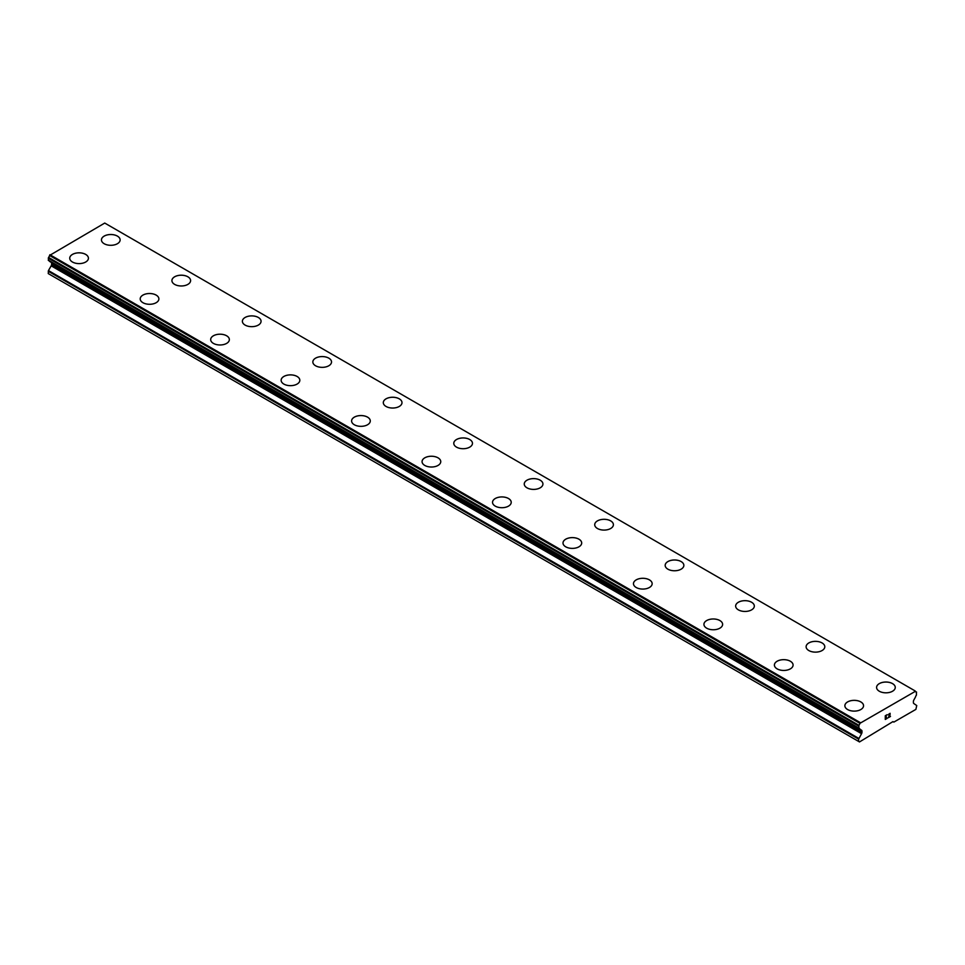 <?xml version="1.0" encoding="UTF-8"?>
<svg xmlns="http://www.w3.org/2000/svg" width="965" height="965" viewBox="0 0 965 965"><rect width="100%" height="100%" fill="white"/><g stroke="black" fill="none" stroke-linecap="round" stroke-linejoin="round"><path stroke-width="1.45" d="M117.392 236.111A9.348 5.392 180 0 1 120.13 239.911A9.348 5.392 180 0 1 114.365 244.893A9.348 5.392 180 0 1 104.184 243.723A9.348 5.392 180 0 1 101.446 239.911A9.348 5.392 180 0 1 107.224 234.941A9.348 5.392 180 0 1 117.392 236.111M101.446 239.911A9.348 5.392 180 0 1 107.212 234.917A9.348 5.392 180 0 1 117.392 236.087A9.348 5.392 180 0 1 120.13 239.911M171.915 280.586A9.348 5.392 180 0 1 177.681 275.604A9.348 5.392 180 0 1 187.861 276.774A9.348 5.392 180 0 1 190.6 280.598A9.348 5.392 180 0 1 184.834 285.568A9.348 5.392 180 0 1 174.653 284.398A9.348 5.392 180 0 1 171.915 280.586A9.348 5.392 180 0 1 177.693 275.628A9.348 5.392 180 0 1 187.861 276.798A9.348 5.392 180 0 1 190.6 280.586M242.384 321.273A9.348 5.392 180 0 1 248.15 316.291A9.348 5.392 180 0 1 258.331 317.461A9.348 5.392 180 0 1 261.069 321.285A9.348 5.392 180 0 1 255.303 326.254A9.348 5.392 180 0 1 245.11 325.084A9.348 5.392 180 0 1 242.384 321.273A9.348 5.392 180 0 1 248.15 316.303A9.348 5.392 180 0 1 258.331 317.485A9.348 5.392 180 0 1 261.069 321.273M312.841 361.971A9.348 5.392 180 0 1 318.619 356.99A9.348 5.392 180 0 1 328.8 358.16A9.348 5.392 180 0 1 331.526 361.971M328.8 358.148A9.348 5.392 180 0 1 331.526 361.959A9.348 5.392 180 0 1 325.76 366.941A9.348 5.392 180 0 1 315.579 365.771A9.348 5.392 180 0 1 312.841 361.959A9.348 5.392 180 0 1 318.619 356.978A9.348 5.392 180 0 1 328.8 358.148M383.31 402.634A9.348 5.392 180 0 1 389.076 397.652A9.348 5.392 180 0 1 399.257 398.822A9.348 5.392 180 0 1 401.995 402.646A9.348 5.392 180 0 1 396.229 407.628A9.348 5.392 180 0 1 386.048 406.458A9.348 5.392 180 0 1 383.31 402.634A9.348 5.392 180 0 1 389.088 397.677A9.348 5.392 180 0 1 399.257 398.847A9.348 5.392 180 0 1 401.995 402.634M453.779 443.333A9.348 5.392 180 0 1 459.557 438.363A9.348 5.392 180 0 1 469.726 439.533A9.348 5.392 180 0 1 472.464 443.333M469.726 439.509A9.348 5.392 180 0 1 472.464 443.321A9.348 5.392 180 0 1 466.698 448.303A9.348 5.392 180 0 1 456.517 447.133A9.348 5.392 180 0 1 453.779 443.321A9.348 5.392 180 0 1 459.545 438.339A9.348 5.392 180 0 1 469.726 439.509M524.248 484.008A9.348 5.392 180 0 1 530.014 479.026A9.348 5.392 180 0 1 540.195 480.196A9.348 5.392 180 0 1 542.933 484.02A9.348 5.392 180 0 1 537.167 488.99A9.348 5.392 180 0 1 526.986 487.82A9.348 5.392 180 0 1 524.248 484.008A9.348 5.392 180 0 1 530.026 479.038A9.348 5.392 180 0 1 540.195 480.208A9.348 5.392 180 0 1 542.933 484.008M610.664 520.895A9.348 5.392 180 0 1 613.402 524.695A9.348 5.392 180 0 1 607.624 529.676A9.348 5.392 180 0 1 597.444 528.506A9.348 5.392 180 0 1 594.717 524.695A9.348 5.392 180 0 1 600.483 519.725A9.348 5.392 180 0 1 610.664 520.895M594.717 524.695A9.348 5.392 180 0 1 600.483 519.713A9.348 5.392 180 0 1 610.664 520.871A9.348 5.392 180 0 1 613.402 524.695M665.175 565.369A9.348 5.392 180 0 1 670.94 560.388A9.348 5.392 180 0 1 681.133 561.558A9.348 5.392 180 0 1 683.859 565.381A9.348 5.392 180 0 1 678.093 570.351A9.348 5.392 180 0 1 667.913 569.193A9.348 5.392 180 0 1 665.175 565.369A9.348 5.392 180 0 1 670.952 560.412A9.348 5.392 180 0 1 681.133 561.582A9.348 5.392 180 0 1 683.859 565.369M751.59 602.269A9.348 5.392 180 0 1 754.328 606.068A9.348 5.392 180 0 1 748.563 611.038A9.348 5.392 180 0 1 738.382 609.868A9.348 5.392 180 0 1 735.644 606.056A9.348 5.392 180 0 1 741.422 601.086A9.348 5.392 180 0 1 751.59 602.269M735.644 606.056A9.348 5.392 180 0 1 741.409 601.074A9.348 5.392 180 0 1 751.59 602.244A9.348 5.392 180 0 1 754.328 606.056M806.113 646.743A9.348 5.392 180 0 1 811.879 641.761A9.348 5.392 180 0 1 822.059 642.931A9.348 5.392 180 0 1 824.798 646.755A9.348 5.392 180 0 1 819.032 651.725A9.348 5.392 180 0 1 808.851 650.555A9.348 5.392 180 0 1 806.113 646.743A9.348 5.392 180 0 1 811.891 641.773A9.348 5.392 180 0 1 822.059 642.943A9.348 5.392 180 0 1 824.798 646.743M892.529 683.63A9.348 5.392 180 0 1 895.267 687.43A9.348 5.392 180 0 1 889.501 692.412A9.348 5.392 180 0 1 879.32 691.242A9.348 5.392 180 0 1 876.582 687.43A9.348 5.392 180 0 1 882.348 682.46A9.348 5.392 180 0 1 892.529 683.63M876.582 687.43A9.348 5.392 180 0 1 882.348 682.436A9.348 5.392 180 0 1 892.529 683.606A9.348 5.392 180 0 1 895.267 687.43M69.733 258.21A9.348 5.392 180 0 1 75.499 253.228A9.348 5.392 180 0 1 85.68 254.398A9.348 5.392 180 0 1 88.418 258.222A9.348 5.392 180 0 1 82.652 263.192A9.348 5.392 180 0 1 72.472 262.022A9.348 5.392 180 0 1 69.733 258.21A9.348 5.392 180 0 1 75.511 253.252A9.348 5.392 180 0 1 85.68 254.422A9.348 5.392 180 0 1 88.418 258.21M140.202 298.897A9.348 5.392 180 0 1 145.968 293.915A9.348 5.392 180 0 1 156.149 295.085A9.348 5.392 180 0 1 158.887 298.909A9.348 5.392 180 0 1 153.121 303.878A9.348 5.392 180 0 1 142.941 302.708A9.348 5.392 180 0 1 140.202 298.897A9.348 5.392 180 0 1 145.98 293.927A9.348 5.392 180 0 1 156.149 295.109A9.348 5.392 180 0 1 158.887 298.897M210.672 339.596A9.348 5.392 180 0 1 216.45 334.614A9.348 5.392 180 0 1 226.618 335.784A9.348 5.392 180 0 1 229.356 339.596M226.618 335.772A9.348 5.392 180 0 1 229.356 339.584A9.348 5.392 180 0 1 223.591 344.565A9.348 5.392 180 0 1 213.41 343.395A9.348 5.392 180 0 1 210.672 339.584A9.348 5.392 180 0 1 216.437 334.602A9.348 5.392 180 0 1 226.618 335.772M281.141 380.258A9.348 5.392 180 0 1 286.907 375.276A9.348 5.392 180 0 1 297.087 376.447A9.348 5.392 180 0 1 299.826 380.27A9.348 5.392 180 0 1 294.06 385.252A9.348 5.392 180 0 1 283.867 384.082A9.348 5.392 180 0 1 281.141 380.258A9.348 5.392 180 0 1 286.907 375.301A9.348 5.392 180 0 1 297.087 376.471A9.348 5.392 180 0 1 299.826 380.258M351.598 420.957A9.348 5.392 180 0 1 357.376 415.987A9.348 5.392 180 0 1 367.556 417.157A9.348 5.392 180 0 1 370.283 420.957M367.556 417.133A9.348 5.392 180 0 1 370.283 420.945A9.348 5.392 180 0 1 364.517 425.927A9.348 5.392 180 0 1 354.336 424.757A9.348 5.392 180 0 1 351.598 420.945A9.348 5.392 180 0 1 357.376 415.963A9.348 5.392 180 0 1 367.556 417.133M422.067 461.632A9.348 5.392 180 0 1 427.833 456.65A9.348 5.392 180 0 1 438.014 457.82A9.348 5.392 180 0 1 440.752 461.644A9.348 5.392 180 0 1 434.986 466.614A9.348 5.392 180 0 1 424.805 465.444A9.348 5.392 180 0 1 422.067 461.632A9.348 5.392 180 0 1 427.845 456.662A9.348 5.392 180 0 1 438.014 457.832A9.348 5.392 180 0 1 440.752 461.632M508.483 498.519A9.348 5.392 180 0 1 511.221 502.319A9.348 5.392 180 0 1 505.455 507.3A9.348 5.392 180 0 1 495.274 506.13A9.348 5.392 180 0 1 492.536 502.319A9.348 5.392 180 0 1 498.314 497.349A9.348 5.392 180 0 1 508.483 498.519M492.536 502.319A9.348 5.392 180 0 1 498.302 497.337A9.348 5.392 180 0 1 508.483 498.495A9.348 5.392 180 0 1 511.221 502.319M563.005 542.993A9.348 5.392 180 0 1 568.771 538.012A9.348 5.392 180 0 1 578.952 539.182A9.348 5.392 180 0 1 581.69 543.006A9.348 5.392 180 0 1 575.924 547.975A9.348 5.392 180 0 1 565.743 546.817A9.348 5.392 180 0 1 563.005 542.993A9.348 5.392 180 0 1 568.783 538.036A9.348 5.392 180 0 1 578.952 539.206A9.348 5.392 180 0 1 581.69 542.993M649.421 579.893A9.348 5.392 180 0 1 652.159 583.692A9.348 5.392 180 0 1 646.381 588.662A9.348 5.392 180 0 1 636.2 587.492A9.348 5.392 180 0 1 633.474 583.68A9.348 5.392 180 0 1 639.24 578.711A9.348 5.392 180 0 1 649.421 579.893M633.474 583.68A9.348 5.392 180 0 1 639.24 578.698A9.348 5.392 180 0 1 649.421 579.869A9.348 5.392 180 0 1 652.159 583.68M703.931 624.367A9.348 5.392 180 0 1 709.697 619.385A9.348 5.392 180 0 1 719.89 620.555A9.348 5.392 180 0 1 722.616 624.379A9.348 5.392 180 0 1 716.85 629.349A9.348 5.392 180 0 1 706.67 628.179A9.348 5.392 180 0 1 703.931 624.367A9.348 5.392 180 0 1 709.709 619.397A9.348 5.392 180 0 1 719.89 620.567A9.348 5.392 180 0 1 722.616 624.367M790.347 661.254A9.348 5.392 180 0 1 793.085 665.054A9.348 5.392 180 0 1 787.319 670.036A9.348 5.392 180 0 1 777.139 668.866A9.348 5.392 180 0 1 774.4 665.054A9.348 5.392 180 0 1 780.178 660.084A9.348 5.392 180 0 1 790.347 661.254M774.4 665.054A9.348 5.392 180 0 1 780.166 660.06A9.348 5.392 180 0 1 790.347 661.23A9.348 5.392 180 0 1 793.085 665.054M844.87 705.729A9.348 5.392 180 0 1 850.635 700.747A9.348 5.392 180 0 1 860.816 701.917A9.348 5.392 180 0 1 863.554 705.741A9.348 5.392 180 0 1 857.788 710.71A9.348 5.392 180 0 1 847.608 709.54A9.348 5.392 180 0 1 844.87 705.729A9.348 5.392 180 0 1 850.648 700.771A9.348 5.392 180 0 1 860.816 701.941A9.348 5.392 180 0 1 863.554 705.729M885.496 715.873L885.496 717.357L885.484 715.873L887.137 714.92L885.496 715.873M885.496 717.357L886.389 716.838M886.389 717.079L885.496 717.598L886.389 717.079M885.496 717.598L885.496 719.082L885.484 717.598M885.496 719.082L887.137 718.141M885.279 719.444L887.137 718.382L885.279 719.456L885.279 715.753L887.137 714.679M888.427 714.86L890.128 713.304M890.14 714.389L889.682 715.342L890.128 714.377M889.682 715.342L888.693 717.236L889.682 715.342M888.693 717.236L890.442 716.235M888.234 717.743L890.442 716.476L888.234 717.755L890.068 714.04L888.777 714.136L889.923 713.473M861.552 733.702A1.99 1.146 -60 0 0 861.962 732.314L861.962 731.144A1.99 1.146 -60 0 0 861.552 730.24L859.863 729.13A2.497 1.435 -60 0 0 859.405 728.442A2.497 1.435 -60 0 0 858.91 728.322L858.922 725.306A2.497 1.435 -60 0 0 859.899 723.34L915.459 691.266A2.497 1.435 -60 0 0 915.93 691.977A2.497 1.435 -60 0 0 916.448 692.098L916.448 695.102A2.497 1.435 -60 0 0 915.496 697.007L913.819 700.059A1.99 1.146 -60 0 0 913.409 701.446L913.409 702.617A1.99 1.146 -60 0 0 913.819 703.533L916.75 705.56L915.869 709.396L893.843 722.11L892.963 721.603L859.501 741.94L858.621 741.434L858.621 739.13L861.552 733.702L51.181 265.845L48.455 270.574L48.25 273.578L858.621 741.434M51.241 262.408A1.99 1.146 -60 0 1 51.591 263.288L51.591 264.458A1.99 1.146 -60 0 1 51.181 265.845M49.42 261.008A2.497 1.435 -60 0 1 49.505 261.262L859.984 729.323M915.097 690.916L104.739 223.06L49.541 255.472A2.497 1.435 -60 0 1 48.552 257.438L48.407 260.429L858.669 728.177M860.261 722.58L49.903 254.724M859.863 729.13L49.505 261.262M861.552 730.24L860.044 729.371L861.552 730.24M916.448 692.098L915.58 691.591M860.044 722.954L49.685 255.098M859.899 723.34L49.541 255.472M858.922 725.306L48.552 257.438M858.621 726.03L48.25 258.174M858.621 727.948L48.25 260.08M861.962 731.144L51.591 263.288M861.962 732.314L51.591 264.458M858.826 738.43L48.455 270.574M858.621 739.13L48.25 271.262M916.593 692.122L915.544 691.519M858.766 728.286L48.407 260.429M860.008 729.347L49.649 261.491"/></g></svg>
